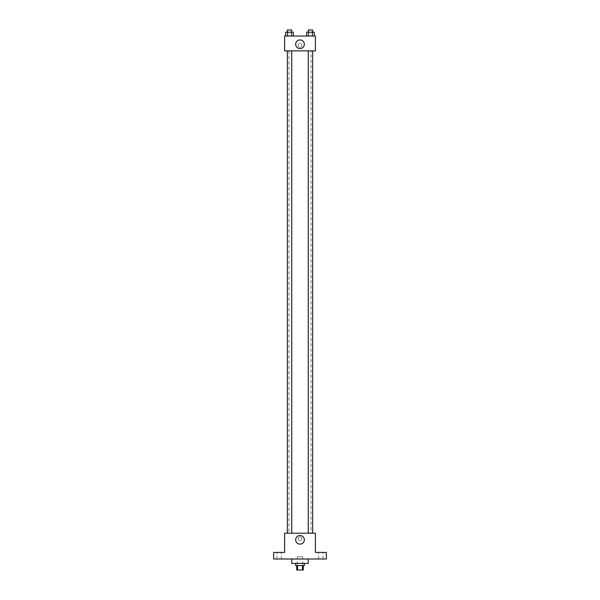 <?xml version="1.0" encoding="UTF-8"?>
<svg xmlns="http://www.w3.org/2000/svg" width="600" height="600" viewBox="0 0 600 600"><rect width="100%" height="100%" fill="white"/><g stroke="black" fill="none" stroke-linecap="round" stroke-linejoin="round"><path stroke-width="0.45" stroke-dasharray="3 2.25" d="M302.745 556.815L297.255 556.815L302.745 556.815L302.745 570L297.255 570L302.745 570M297.54 570L296.707 570L296.707 565.605L297.54 565.605L297.54 570L303.293 570L303.293 565.605L302.46 565.605L302.46 570M297.54 565.605L296.707 565.605M302.46 565.605L303.293 565.605M295.605 565.605L304.395 565.605M300 563.408L295.605 563.408L300 563.408M308.243 563.408L291.757 563.408M308.243 559.013L291.757 559.013L308.243 559.013M279.127 559.013L281.325 559.013L279.127 559.013M320.873 559.013L323.07 559.013L320.873 559.013M273.63 559.013L326.37 559.013L326.37 552.42L315.382 552.42L315.382 533.197L284.618 533.197L284.618 552.42L273.63 552.42L273.63 559.013M301.92 538.688A1.92 1.92 0 0 0 299.04 537.023A1.92 1.92 0 0 0 299.04 540.352A1.92 1.92 0 0 0 301.92 538.688A1.92 1.92 0 0 0 299.04 537.023A1.92 1.92 0 0 0 299.04 540.352A1.92 1.92 0 0 0 301.92 538.688M320.873 552.42L323.07 552.42L320.873 552.42M279.127 552.42L281.325 552.42L279.127 552.42M311.032 533.197L288.968 533.197L311.032 533.197L311.032 50.873L288.968 50.873L311.032 50.873M291.735 533.197L287.34 533.197L291.735 533.197L287.34 533.197L291.735 533.197L291.735 50.873L287.34 50.873L291.735 50.873M312.66 533.197L308.265 533.197L312.66 533.197L308.265 533.197L312.66 533.197L312.66 50.873L308.265 50.873L312.66 50.873M284.618 540.607L284.618 536.768L284.618 540.607M315.382 536.768L315.382 540.607L315.382 536.768M304.32 539.79A4.32 4.32 0 0 1 297.84 543.525A4.32 4.32 0 0 1 297.84 536.048A4.32 4.32 0 0 1 304.32 539.79M284.618 50.873L315.382 50.873L315.382 36.045L284.618 36.045L284.618 50.873M301.92 45.383A1.92 1.92 0 0 0 299.04 43.718A1.92 1.92 0 0 0 299.04 47.047A1.92 1.92 0 0 0 301.92 45.383A1.92 1.92 0 0 0 299.04 43.718A1.92 1.92 0 0 0 299.04 47.047A1.92 1.92 0 0 0 301.92 45.383M285.735 36.045L285.735 32.197L287.64 32.197L287.64 36.045L285.735 36.045L293.347 36.045L285.735 36.045L293.347 36.045L285.735 36.045L293.347 36.045L285.735 36.045L287.64 36.045L287.64 32.197L293.347 32.197L291.442 32.197L291.442 36.045L291.442 32.197L285.735 32.197L293.347 32.197L293.347 36.045M306.653 36.045L306.653 32.197L308.558 32.197L308.558 36.045L306.653 36.045L314.265 36.045L306.653 36.045L314.265 36.045L306.653 36.045L314.265 36.045L306.653 36.045L308.558 36.045L308.558 32.197L314.265 32.197L312.36 32.197L312.36 36.045L312.36 32.197L306.653 32.197L314.265 32.197L314.265 36.045M284.618 47.303L284.618 43.463L284.618 47.303M315.382 43.463L315.382 47.303L315.382 43.463M304.32 44.28A4.32 4.32 0 0 1 297.84 48.023A4.32 4.32 0 0 1 297.84 40.537A4.32 4.32 0 0 1 304.32 44.28M312.66 32.197L308.265 32.197L312.66 32.197L308.265 32.197L312.66 32.197L312.66 30L308.265 30L312.66 30L308.265 30L308.265 32.197M291.735 32.197L287.34 32.197L291.735 32.197L287.34 32.197L291.735 32.197L291.735 30L287.34 30L291.735 30L287.34 30L287.34 32.197M312.36 32.197L312.36 36.045M308.558 32.197L308.558 36.045M291.442 32.197L291.442 36.045M287.64 32.197L287.64 36.045M297.255 570L297.255 556.815M281.325 559.013L281.325 552.42L281.325 559.013M276.93 559.013L276.93 552.42L276.93 559.013M323.07 559.013L323.07 552.42L323.07 559.013M318.675 559.013L318.675 552.42L318.675 559.013M288.968 50.873L288.968 533.197M287.34 50.873L287.34 533.197M308.265 50.873L308.265 533.197"/><path stroke-width="0.9" d="M302.46 565.605L302.46 570L296.707 570L296.707 565.605M302.46 570L303.293 570L303.293 565.605M304.395 563.408L304.395 565.605L295.605 565.605L295.605 563.408M297.54 565.605L297.54 570M291.757 559.013L291.757 563.408L308.243 563.408L308.243 559.013M326.37 559.013L273.63 559.013L273.63 552.42L284.618 552.42L284.618 533.197L315.382 533.197L315.382 552.42L326.37 552.42L326.37 559.013M304.32 539.79A4.32 4.32 0 0 1 297.84 543.525A4.32 4.32 0 0 1 297.84 536.048A4.32 4.32 0 0 1 304.32 539.79M308.265 533.197L308.265 50.873M291.735 50.873L291.735 533.197M315.382 50.873L284.618 50.873L284.618 36.045L315.382 36.045L315.382 50.873M304.32 44.28A4.32 4.32 0 0 1 297.84 48.023A4.32 4.32 0 0 1 297.84 40.537A4.32 4.32 0 0 1 304.32 44.28M314.265 36.045L314.265 32.197L306.653 32.197L306.653 36.045M312.36 32.197L312.36 36.045M308.558 32.197L308.558 36.045M308.265 32.197L308.265 30L312.66 30L312.66 32.197M293.347 36.045L293.347 32.197L285.735 32.197L285.735 36.045M291.442 32.197L291.442 36.045M287.64 32.197L287.64 36.045M287.34 32.197L287.34 30L291.735 30L291.735 32.197M312.66 533.197L312.66 50.873M287.34 50.873L287.34 533.197"/></g></svg>
